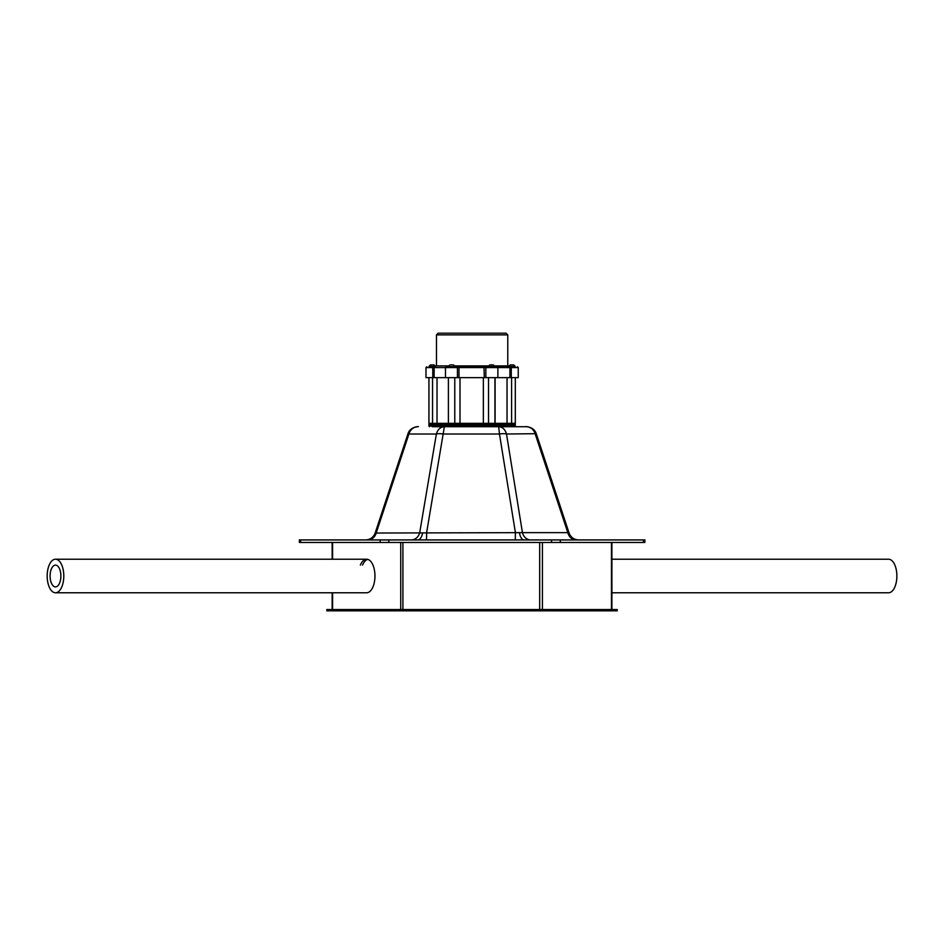 <?xml version="1.0" encoding="UTF-8"?>
<svg xmlns="http://www.w3.org/2000/svg" width="944" height="944" viewBox="0 0 944 944"><rect width="100%" height="100%" fill="white"/><g stroke="black" fill="none" stroke-linecap="round" stroke-linejoin="round"><path stroke-width="1.42" d="M402.911 609.553L402.911 542.458M55.495 592.773A16.78 8.307 -90 0 0 63.779 577.008A16.78 8.307 -90 0 0 55.495 559.226A16.78 8.307 -90 0 0 47.2 574.99A16.78 8.307 -90 0 0 55.495 592.773L366.65 592.773A16.78 8.307 -90 0 0 374.957 576.005A16.78 8.307 -90 0 0 366.65 559.226A16.78 8.307 -90 0 0 360.337 565.102M362.531 565.102A16.78 8.307 90 0 1 367.747 559.379M400.74 542.458L400.74 609.553M543.897 610.815L326.836 610.815L326.836 609.553L617.223 609.553L617.223 610.815L543.897 610.815L543.897 609.553M399.005 610.815L399.005 609.553M494.691 426.712L488.485 426.712M432.246 426.712L526.433 426.712C523.354 426.487 533.844 425.909 536.251 433.685L569.079 533.03A10.065 10.065 -90 0 0 578.637 539.933C573.964 539.685 570.778 537.384 569.079 533.03L567.816 532.64L535.213 434.004C533.738 429.449 530.811 427.018 526.422 426.712M530.752 539.933A10.065 8.649 90 0 1 522.433 532.64L567.816 532.64A10.065 8.649 90 0 0 576.123 539.933M407.997 433.685C410.392 425.909 420.882 426.487 417.814 426.712C413.378 427.018 410.416 429.449 408.917 434.004L407.997 433.685L375.157 533.03L522.433 532.64L506.503 434.004C505.193 429.449 502.574 427.018 498.668 426.712L499.47 434.004A8.39 2.301 -9.2 0 1 506.503 434.004L536.251 433.685M411.265 539.933A10.065 8.779 -90 0 0 419.714 532.64L436.376 434.004C437.709 429.449 440.376 427.018 444.364 426.712L426.641 532.64L426.511 539.933M515.282 539.933L515.4 532.64L499.47 434.004L443.302 434.004A8.39 2.266 9.6 0 0 436.376 434.004L408.917 434.004L376.326 532.64A10.065 8.779 -90 0 1 367.877 539.933M435.385 426.712L442.76 426.712M471.563 426.712L475.044 426.712M449.58 426.712L450.642 426.712M469.05 426.712L453.852 426.712L453.852 425.874M300.64 539.933L300.64 542.458L299.366 542.458L299.366 539.933L644.87 539.933L644.87 542.458L643.466 542.458L643.466 539.933M560.299 539.933L560.299 542.458L643.466 542.458M300.64 542.458L380.172 542.458L380.172 539.933M388.822 539.933L388.822 542.458L551.52 542.458L551.52 539.933M560.299 542.458L551.52 542.458M388.822 542.458L380.172 542.458M432.553 425.874L432.553 423.349L434.37 423.349L434.37 424.611L428.93 424.611L428.93 425.874L515.306 425.874L515.306 423.349L428.93 423.349L428.93 377.647M511.2 424.611L494.951 424.611L507.27 424.611L507.27 423.349L488.52 423.349L488.52 377.647M494.951 425.874L494.951 424.611L488.52 424.611L488.52 423.349M511.589 425.874L511.589 424.611L515.306 424.611L511.589 424.611L511.589 377.647M515.306 377.647L515.306 423.349L511.589 423.349M511.589 424.611L509.784 424.611L509.784 423.349M484.567 424.611L458.819 424.611L458.819 423.349L484.567 423.349L484.567 424.611M494.951 377.647L494.951 424.611L454.784 424.611L454.784 423.349L455.716 423.349L455.716 424.611L436.824 424.611L436.824 423.349L448.4 423.349L448.4 377.647M432.553 377.647L432.553 423.349L428.93 423.349L428.93 424.611L432.553 424.611M454.784 377.647L454.784 423.349L448.4 423.349L448.4 424.611L432.954 424.611M454.784 425.874L454.784 424.611L448.4 424.611L448.4 425.874M494.432 365.894L507.766 365.894L508.604 366.744L494.727 366.744M488.461 366.425L454.914 366.425M454.937 366.744L447.055 366.744M447.763 366.744L496.343 366.744M501.748 333.185L442.488 333.185L506.09 333.185L507.766 334.872L436.47 334.872L438.146 333.185L442.488 333.185M425.992 367.582L425.992 377.647L434.134 377.647L434.134 367.582L425.992 367.582L426.83 366.744M511.282 377.647L511.282 367.582L518.244 367.582L518.244 377.647L459.008 377.647L459.008 367.582L434.134 367.582A0.838 0.826 -90 0 1 434.96 366.744M496.45 366.744L515.141 366.425A3.623 3.623 0 0 0 513.548 364.891L513.548 364.891M434.134 377.647L459.008 377.647M429.095 366.425L435.467 366.425A3.623 3.623 0 0 0 433.874 364.891L430.688 364.891A3.623 3.623 0 0 0 429.095 366.425L429.095 366.744M495.329 426.712A3.623 3.623 0 0 0 495.671 426.192L488.402 426.192A3.623 3.623 0 0 0 488.744 426.712M494.727 366.425L494.774 366.425A3.623 3.623 0 0 0 493.181 364.891L489.995 364.891A3.623 3.623 0 0 0 488.402 366.425L494.727 366.425M490.668 364.891L491.812 364.891M448.565 366.744L454.937 366.425A3.623 3.623 0 0 0 453.344 364.891L452.707 364.891M450.63 364.891L451.975 364.891M435.467 425.874L429.154 426.192M510.456 364.891L510.362 364.891A3.623 3.623 0 0 0 508.769 366.425L515.141 366.425M510.362 364.891L513.453 364.891M508.769 366.425L510.869 366.744M483.883 425.874L483.883 426.712M474.643 425.874L474.643 426.712M474.62 425.874L474.62 426.712M469.616 425.874L469.616 426.712M460.401 425.874L460.401 426.712M50.103 575.344A10.903 5.404 -90 0 0 55.495 586.908A10.903 5.404 -90 0 0 60.876 576.654A10.903 5.404 -90 0 0 55.495 565.102A10.903 5.404 -90 0 0 50.103 575.344M611.901 559.226L888.564 559.226A16.78 8.307 90 0 1 896.8 578.188A16.78 8.307 90 0 1 888.564 592.773L611.901 592.773M611.464 609.553L611.464 542.458M542.411 609.553L542.411 542.458M539.685 609.553L539.685 542.458M332.571 609.553L332.571 592.773M332.571 559.226L332.571 542.458M519.519 533.03A10.065 4.921 -90 0 0 524.191 539.933M422.558 533.03A10.065 5.145 -90 0 1 417.673 539.933M375.157 533.03A10.065 10.065 90 0 1 365.599 539.933C370.272 539.685 373.458 537.384 375.157 533.03M507.034 423.349L507.034 377.647M495.093 423.349L495.093 377.647M483.363 423.349L483.363 377.647M459.999 423.349L459.999 377.647M437.025 423.349L437.025 377.647M487.635 424.611L487.635 423.349M483.363 425.874L483.363 424.611M507.034 425.874L507.034 424.611M437.025 425.874L437.025 424.611M495.093 425.874L495.093 424.611M488.52 425.874L488.52 424.611M459.999 425.874L459.999 424.611M436.47 334.872L436.47 365.894L448.907 365.894M454.595 365.894L488.744 365.894M509.913 377.647L509.913 367.582L459.008 367.582L459.291 366.744M432.8 377.647L432.73 366.744M456.684 366.744A0.838 0.755 90 0 1 457.439 367.582L457.439 377.647M484.284 377.647L484.024 366.744M485.841 377.647L485.841 367.582A0.838 0.767 90 0 1 486.608 366.744M511.365 366.744L511.282 367.582L509.913 367.582A0.838 0.826 90 0 0 509.087 366.744M611.901 542.458L611.901 609.553M332.158 542.458L332.158 559.226M332.158 592.773L332.158 609.553M497.877 377.647L497.877 367.582L497.04 366.744M445.462 377.647L445.462 367.582L446.3 366.744M507.766 334.872L507.766 365.894M518.244 367.582L517.406 366.744M436.47 365.894L435.632 366.744M494.432 426.712A3.623 3.623 0 0 0 494.774 426.192L494.774 425.874M450.158 364.891A3.623 3.623 0 0 0 448.565 366.425M429.095 425.874L429.095 426.192A3.623 3.623 0 0 0 429.437 426.712M509.854 426.712L509.854 425.874M514.055 426.712L514.055 425.874M449.663 426.712L449.663 425.874M55.495 559.226L366.65 559.226"/></g></svg>
